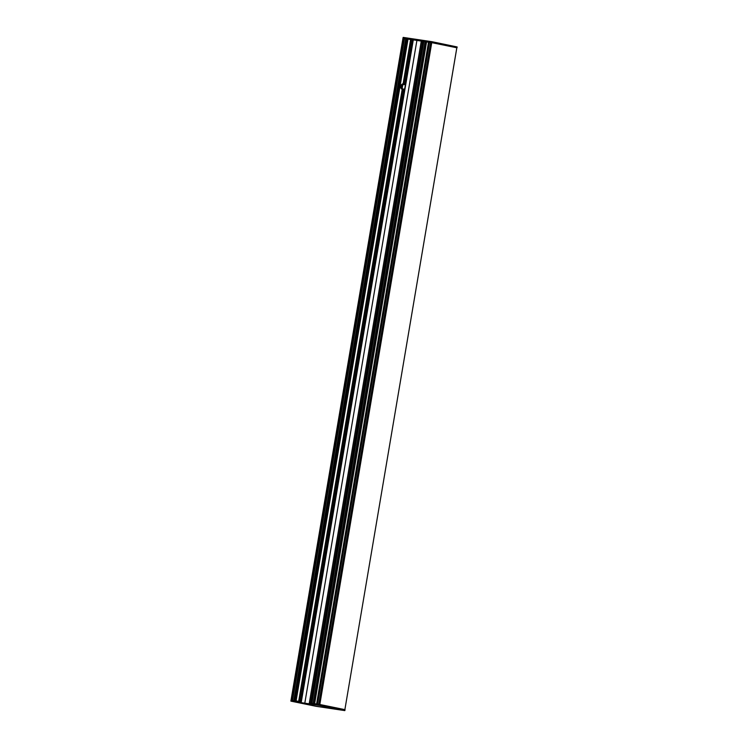 <?xml version="1.0" encoding="UTF-8"?>
<svg xmlns="http://www.w3.org/2000/svg" width="748" height="748" viewBox="0 0 748 748"><rect width="100%" height="100%" fill="white"/><g stroke="black" fill="none" stroke-linecap="round" stroke-linejoin="round"><path stroke-width="1.12" d="M310.897 703.157L422.807 41.318L310.859 703.157M301.07 701.699L412.999 39.84L422.807 41.318M301.304 701.727L291.094 700.203L403.041 38.335L404.5 38.587L292.562 700.427L404.5 38.587M416.907 40.383L304.96 702.25M422.872 41.374L311.327 703.223L423.256 41.439M404.5 38.597L405.715 38.84M293.88 700.624L405.734 38.746L412.99 39.896M422.302 47.115A4.535 3.628 101.6 0 1 422.452 48.77M422.255 49.892A4.535 3.628 101.6 0 1 421.573 51.425M402.284 89.208A2.861 2.291 -78.4 0 0 402.779 89.48L402.256 89.18M403.368 89.414L402.845 89.311M403.948 84.178L403.929 83.916A2.861 2.291 -78.4 0 0 403.163 84.038L404.425 84.412A2.861 2.291 -78.4 0 0 404.042 84.646L402.368 84.58A2.861 2.291 -78.4 0 0 401.816 85.3L401.424 87.619A2.861 2.291 -78.4 0 0 401.713 88.47L403.294 89.049A2.861 2.291 -78.4 0 0 403.565 89.358M422.414 47.741L421.891 50.864M428.52 42.14L316.572 704.008L428.52 42.14L430.698 42.561M318.863 704.345L430.904 42.496L428.679 42.159L316.741 704.027L309.401 702.933M290.981 700.193L290.935 701.147L319.676 705.345L319.686 704.466L318.957 704.364L430.904 42.496L457.019 47.807L431.764 42.627L431.848 41.673L457.14 46.956L457 47.807M423.677 41.505L311.748 703.288L423.677 41.505L428.511 42.206M404.771 88.47A2.861 2.291 101.6 0 1 403.883 89.246L403.63 89.33A2.861 2.291 101.6 0 1 402.489 89.442L402.181 89.349A2.861 2.291 101.6 0 1 400.797 86.3A2.861 2.291 101.6 0 1 403.116 83.804L403.396 83.804A2.861 2.291 101.6 0 1 403.649 83.832A2.861 2.291 101.6 0 1 404.49 84.253L404.696 84.402A2.861 2.291 101.6 0 1 405.285 85.403M291.066 700.203L402.966 38.326L291.037 700.203M425.098 41.701L313.169 703.494L425.098 41.701M403.35 83.804L410.839 39.579L403.359 83.804M402.489 89.442A2.861 2.291 101.6 0 1 402.452 89.433L298.948 701.381M290.86 701.044L316.152 706.327L290.935 701.147L319.583 705.42L344.8 710.6L345.071 709.674L344.8 710.6L316.152 706.327L344.809 710.6M316.217 706.308L292.907 701.474L319.377 705.42L292.131 701.362L316.273 706.29M319.461 705.439L342.939 710.282L316.46 706.327L342.995 710.263M316.479 706.355L343.678 710.404M316.741 704.027L318.957 704.364M319.686 704.466L345.052 709.674M292.206 701.287L319.658 705.467L343.697 710.413M403.191 37.4L402.948 38.326L403.2 37.4L431.839 41.673L457.122 46.956L431.848 41.673L403.135 37.484L431.774 41.748L431.764 42.627M293.973 700.633L405.921 38.765L403.696 38.438L291.748 700.306M413.251 39.859L405.986 38.774L294.039 700.642M316.666 704.018L428.613 42.15L421.348 41.065M431.633 42.599L319.611 704.457M301.351 701.736L413.298 39.868M309.335 702.924L421.283 41.056M310.485 703.101L422.433 41.252M311.262 703.214L423.2 41.43M404.378 38.55L292.431 700.409L404.35 38.55M406.22 38.812L294.273 700.68M407.286 39.008L295.348 700.839L407.286 39.008M402.817 84.524L402.106 88.685M422.358 47.367L421.704 51.21M429.464 42.309L317.526 704.149L429.474 42.309M429.343 42.271L317.395 704.13M456.822 47.769L344.875 709.637L456.841 47.779M300.313 701.577L403.883 89.246M404.696 84.402L412.242 39.784M407.819 39.12L295.89 700.923M311.888 703.307L423.826 41.514M313.113 703.494L425.051 41.692M426.538 41.916L314.599 703.709L426.528 41.916M426.575 41.916L314.637 703.718M313.225 703.503L425.163 41.71M426.295 41.879L314.366 703.672M426.369 41.888L314.431 703.69M426.425 41.897L314.487 703.69M344.884 710.516L319.676 705.345L431.755 42.627M300.191 701.559L403.742 89.293M403.761 89.293L300.21 701.568M296.086 700.951L408.015 39.148M423.733 41.505L311.794 703.298M402.405 89.423L298.901 701.372L402.415 89.423M298.798 701.353L402.302 89.386M403.247 83.804L410.727 39.56M402.246 89.377L298.742 701.344M410.671 39.55L403.191 83.804M402.181 89.349L298.667 701.334M410.605 39.541L403.116 83.804M410.876 39.579L403.396 83.804M403.63 89.33L300.088 701.549M412.017 39.747L404.49 84.253M404.584 84.318L412.12 39.766M412.139 39.766L404.603 84.328M403.135 37.484L402.966 38.326M301.051 701.689L412.999 39.84M310.944 703.167L422.882 41.336M293.786 700.605L405.734 38.746M402.134 88.694L402.835 84.524M430.717 42.468L318.77 704.336M316.46 706.327L292.851 701.4M319.396 705.429L343.697 710.32M457.14 46.956L457.019 47.807"/></g></svg>
